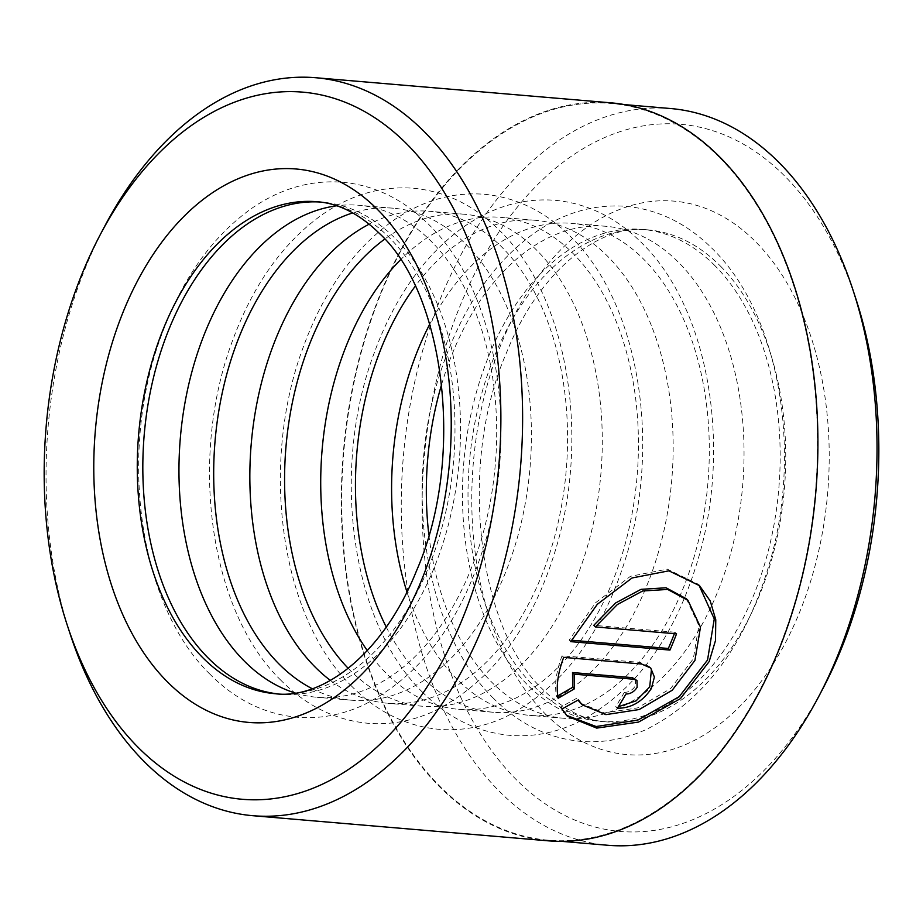<?xml version="1.0" encoding="UTF-8"?>
<svg xmlns="http://www.w3.org/2000/svg" width="923" height="923" viewBox="0 0 923 923"><rect width="100%" height="100%" fill="white"/><g stroke="black" fill="none" stroke-linecap="round" stroke-linejoin="round"><path stroke-width="0.69" stroke-dasharray="4.62 3.46" d="M720.009 158.006A369.708 236.657 94.9 0 1 800.379 582.251A369.708 236.657 94.9 0 1 548.297 840.207A369.708 236.657 94.9 0 1 439.233 785.669A369.708 236.657 94.9 0 1 358.862 361.412A369.708 236.657 94.9 0 1 610.945 103.457A369.708 236.657 94.9 0 1 720.009 158.006M670.479 108.522A369.708 236.657 -85.1 0 0 418.396 366.477A369.708 236.657 -85.1 0 0 498.766 790.723A369.708 236.657 -85.1 0 0 607.83 845.272M686.377 598.796L698.861 625.552L693.323 658.814L670.594 688.627L637.539 707.895L604.311 712.971L580.579 703.176M561.957 709.014L560.33 707.364L576.725 698.273L578.352 699.911M699.553 585.701L697.915 584.051L667.271 569.156L630.467 576.298L595.693 602.65L569.156 640.02L570.76 641.647M635.393 678.936L635.52 685.685C632.647 690.092 628.909 692.319 624.317 692.388L625.932 694.027M649.1 666.383L639.939 662.391L562.084 655.768L563.688 657.384M277.846 693.9A246.879 158.029 -85.1 0 0 280.765 694.188A246.879 158.029 -85.1 0 0 449.097 521.933A246.879 158.029 -85.1 0 0 395.425 238.63A246.879 158.029 -85.1 0 0 322.6 202.195A246.879 158.029 -85.1 0 0 319.681 201.999M295.233 693.023A246.879 158.029 -85.1 0 0 316.901 697.269A246.879 158.029 -85.1 0 0 485.244 525.002A246.879 158.029 -85.1 0 0 431.572 241.699A246.879 158.029 -85.1 0 0 358.747 205.275A246.879 158.029 -85.1 0 0 336.676 205.794M312.274 688.731A246.879 158.029 -85.1 0 0 351.628 700.222A246.879 158.029 -85.1 0 0 519.972 527.956A246.879 158.029 -85.1 0 0 466.3 244.653A246.879 158.029 -85.1 0 0 393.475 208.229A246.879 158.029 -85.1 0 0 352.736 212.913M330.399 680.424A246.879 158.029 -85.1 0 0 387.775 703.291A246.879 158.029 -85.1 0 0 556.119 531.037A246.879 158.029 -85.1 0 0 502.447 247.722A246.879 158.029 -85.1 0 0 429.622 211.298A246.879 158.029 -85.1 0 0 369.212 224.151M348.236 668.344A246.879 158.029 -85.1 0 0 349.679 669.821A246.879 158.029 -85.1 0 0 422.503 706.245A246.879 158.029 -85.1 0 0 590.847 533.99A246.879 158.029 -85.1 0 0 537.174 250.675A246.879 158.029 -85.1 0 0 464.35 214.251A246.879 158.029 -85.1 0 0 384.753 239.069M367.319 650.623A246.879 158.029 -85.1 0 0 385.826 672.89A246.879 158.029 -85.1 0 0 458.65 709.326A246.879 158.029 -85.1 0 0 626.994 537.059A246.879 158.029 -85.1 0 0 573.321 253.756A246.879 158.029 -85.1 0 0 500.497 217.332A246.879 158.029 -85.1 0 0 400.559 259.755M386.276 627.086A246.879 158.029 -85.1 0 0 420.553 675.844A246.879 158.029 -85.1 0 0 493.378 712.279A246.879 158.029 -85.1 0 0 661.722 540.013A246.879 158.029 -85.1 0 0 608.049 256.709A246.879 158.029 -85.1 0 0 535.225 220.285A246.879 158.029 -85.1 0 0 415.269 286.165M406.962 592.001A246.879 158.029 -85.1 0 0 456.7 678.924A246.879 158.029 -85.1 0 0 529.525 715.348A246.879 158.029 -85.1 0 0 697.869 543.093A246.879 158.029 -85.1 0 0 644.196 259.778A246.879 158.029 -85.1 0 0 571.372 223.354A246.879 158.029 -85.1 0 0 429.726 324.238M428.872 534.948A246.879 158.029 -85.1 0 0 491.428 681.878A246.879 158.029 -85.1 0 0 564.253 718.302A246.879 158.029 -85.1 0 0 732.597 546.047A246.879 158.029 -85.1 0 0 678.924 262.732A246.879 158.029 -85.1 0 0 606.099 226.308A246.879 158.029 -85.1 0 0 441.702 384.176M715.06 265.812A246.879 158.029 -85.1 0 0 642.235 229.389A246.879 158.029 -85.1 0 0 473.903 401.643A246.879 158.029 -85.1 0 0 527.575 684.947A246.879 158.029 -85.1 0 0 600.4 721.371A246.879 158.029 -85.1 0 0 768.732 549.116A246.879 158.029 -85.1 0 0 715.06 265.812M822.451 689.458A354.894 227.173 94.9 0 1 515.738 779.116A354.894 227.173 94.9 0 1 466.15 291.68A354.894 227.173 94.9 0 1 785.254 176.605A354.894 227.173 94.9 0 1 855.713 298.337M548.239 840.83A370.331 237.049 94.9 0 1 439.002 786.188A370.331 237.049 94.9 0 1 358.493 361.228A370.331 237.049 94.9 0 1 611.003 102.834M70.171 634.043A370.331 237.049 94.9 0 1 104.876 225.927M562.084 655.768C556.223 671.275 554.365 684.889 556.511 696.623L557.734 695.93M556.511 696.623L558.138 698.261M624.317 692.388A367.239 235.077 94.9 0 1 615.745 706.637L617.372 708.276M560.33 707.364L566.918 715.787M569.156 640.02L571.51 640.227M674.39 633.663A367.239 235.077 -85.1 0 0 674.944 632.22L676.559 633.847M674.944 632.22L593.766 625.321M639.939 662.391L641.543 664.006M545.032 713.629A277.742 177.781 -85.1 0 0 794.761 623.567A277.742 177.781 -85.1 0 0 755.96 242.091A277.742 177.781 -85.1 0 0 506.231 332.153A277.742 177.781 -85.1 0 0 545.032 713.629M720.621 266.286A246.879 158.029 94.9 0 1 774.293 549.589A246.879 158.029 94.9 0 1 605.95 721.844A246.879 158.029 94.9 0 1 533.125 685.42A246.879 158.029 94.9 0 1 479.452 402.116A246.879 158.029 94.9 0 1 647.796 229.85A246.879 158.029 94.9 0 1 720.621 266.286M280.765 694.188L275.204 693.715A246.879 158.029 -85.1 0 0 443.548 521.46A246.879 158.029 -85.1 0 0 389.875 238.157A246.879 158.029 -85.1 0 0 317.05 201.722L322.6 202.195M548.297 840.207L561.922 841.372M649.1 666.371L650.703 667.998M209.959 674.194C138.035 604.253 117.902 451.243 161.56 334.957C182.2 278.608 212.371 236.334 252.071 208.113C280.777 188.43 311.039 179.8 342.86 182.246C375.396 185.488 404.297 199.841 429.541 225.27C495.374 289.787 518.634 424.049 486.94 536.101C463.323 619.091 422.053 675.451 363.12 705.207C341.695 714.99 319.796 719.017 297.402 717.286C264.566 714.206 235.423 699.842 209.959 674.194M280.834 680.228C208.91 610.276 188.777 457.266 232.434 340.979C253.075 284.642 283.246 242.357 322.935 214.136C351.64 194.453 381.914 185.823 413.735 188.269C446.271 191.523 475.172 205.864 500.416 231.292C566.249 295.81 589.497 430.083 557.815 542.124C534.198 625.113 492.917 681.486 433.995 711.229C412.569 721.013 390.66 725.04 368.265 723.309C335.441 720.228 306.298 705.864 280.834 680.228M351.709 686.25C279.784 616.31 259.651 463.288 303.309 347.013C323.95 290.664 354.12 248.391 393.809 220.17C422.515 200.476 452.778 191.857 484.61 194.303C517.145 197.545 546.047 211.886 571.291 237.326C637.124 301.844 660.372 436.106 628.69 548.158C605.061 631.136 563.791 687.508 504.869 717.263C483.444 727.047 461.535 731.074 439.14 729.343C406.316 726.251 377.172 711.887 351.709 686.25M422.584 692.285C350.659 622.333 330.515 469.322 374.184 353.036C394.825 296.698 424.995 254.413 464.684 226.193C493.39 206.51 523.653 197.88 555.484 200.326C588.02 203.579 616.91 217.92 642.166 243.349C707.987 307.867 731.247 442.129 699.565 554.181C675.936 637.17 634.666 693.531 575.744 723.286C554.319 733.07 532.409 737.096 510.015 735.366C477.191 732.285 448.047 717.921 422.584 692.285M493.459 698.307C421.534 628.367 401.39 475.345 445.059 359.07C465.7 302.721 495.859 260.436 535.559 232.227C564.265 212.532 594.527 203.914 626.348 206.348C658.895 209.602 687.785 223.943 713.041 249.383C778.862 313.901 802.122 448.163 770.44 560.215C746.811 643.193 705.541 699.565 646.619 729.308C625.194 739.104 603.284 743.13 580.89 741.4C548.066 738.308 518.911 723.944 493.459 698.307M642.235 229.389L647.796 229.85C600.954 223.793 540.07 268.905 506.681 352.321C457.035 465.307 478.183 629.89 543.335 689.908C563.445 709.625 584.317 720.275 605.95 721.844L600.4 721.371M606.099 226.308L571.372 223.354M535.225 220.285L500.497 217.332M464.35 214.251L429.622 211.298M393.475 208.229L358.747 205.275M351.628 700.222L316.901 697.269M422.503 706.245L387.775 703.291M493.378 712.279L458.65 709.326M564.253 718.302L529.525 715.348M610.945 103.457L624.583 104.611"/><path stroke-width="1.38" d="M561.922 841.372L607.83 845.272A369.708 236.657 -85.1 0 0 818.297 697.327A369.708 236.657 -85.1 0 0 852.944 289.88A369.708 236.657 -85.1 0 0 779.543 163.059A369.708 236.657 -85.1 0 0 670.479 108.522L624.583 104.611M581.894 704.503L578.086 700.292M578.352 699.911L582.205 704.826L605.903 714.621L639.166 709.545L672.209 690.254L694.927 660.43L700.476 627.167L688.004 600.435L667.698 589.439L642.685 590.985L617.36 604.53L595.381 626.948L676.559 633.847A370.331 237.049 94.9 0 1 669.96 650.08L570.76 641.647L597.308 604.3L632.07 577.971L668.91 570.829L699.553 585.701L710.225 600.965L715.775 619.748L715.498 640.527L709.141 661.641L680.413 698.642L638.543 722.074L596.696 728.109L567.31 716.19L561.957 709.014L578.352 699.911M566.491 715.337L596.143 726.528L637.793 720.113L679.201 696.669L707.537 660.026L714.264 618.941L698.976 585.147M625.932 694.027C630.524 693.958 634.263 691.719 637.124 687.312L636.997 680.563L633.986 679.259L574.141 674.171L574.268 688.904L558.138 698.261C555.969 686.62 557.815 672.994 563.688 657.384L641.543 664.006L650.703 667.998L654.395 677.067L651.35 688.523C642.627 701.642 631.297 708.229 617.372 708.276A370.331 237.049 -85.1 0 0 625.932 694.027M618.364 706.706L636.109 700.857L649.734 686.897L651.419 669.66M319.681 201.999A246.879 158.029 -85.1 0 0 153.726 376.642A246.879 158.029 -85.1 0 0 207.94 657.764A246.879 158.029 -85.1 0 0 277.846 693.9M336.676 205.794A246.879 158.029 -85.1 0 0 186.642 394.075A246.879 158.029 -85.1 0 0 244.076 660.845A246.879 158.029 -85.1 0 0 295.233 693.023M352.736 212.913A246.879 158.029 -85.1 0 0 218.763 411.231A246.879 158.029 -85.1 0 0 278.804 663.799A246.879 158.029 -85.1 0 0 312.274 688.731M369.212 224.151A246.879 158.029 -85.1 0 0 252.706 429.691A246.879 158.029 -85.1 0 0 314.951 666.868A246.879 158.029 -85.1 0 0 330.399 680.424M384.753 239.069A246.879 158.029 -85.1 0 0 285.968 446.859A246.879 158.029 -85.1 0 0 348.236 668.344M400.559 259.755A246.879 158.029 -85.1 0 0 367.319 650.623M415.269 286.165A246.879 158.029 -85.1 0 0 386.276 627.086M429.726 324.238A246.879 158.029 -85.1 0 0 406.962 592.001M441.702 384.176A246.879 158.029 -85.1 0 0 428.872 534.948M137.746 746.972A354.894 227.173 -85.1 0 0 456.85 631.886A354.894 227.173 -85.1 0 0 407.262 144.461A354.894 227.173 -85.1 0 0 100.549 234.119A354.894 227.173 -85.1 0 0 67.287 625.229A354.894 227.173 -85.1 0 0 137.746 746.972M100.549 234.119L104.876 225.927A370.331 237.049 94.9 0 1 315.701 77.728A370.331 237.049 94.9 0 1 424.938 132.358A370.331 237.049 94.9 0 1 505.446 557.33A370.331 237.049 94.9 0 1 252.937 815.713A370.331 237.049 94.9 0 1 143.7 761.071A370.331 237.049 94.9 0 1 70.171 634.043L67.287 625.229M852.944 289.88L855.713 298.337A354.894 227.173 94.9 0 1 822.451 689.458L818.297 697.327M315.701 77.728L611.003 102.834A370.331 237.049 94.9 0 1 720.24 157.475A370.331 237.049 94.9 0 1 800.749 582.436A370.331 237.049 94.9 0 1 548.239 840.83L252.937 815.713M557.734 695.93L572.652 687.277L572.525 672.544L574.141 674.171M572.652 687.277L574.268 688.904M572.525 672.544L632.37 677.644L637.008 680.563M571.51 640.227L668.356 648.465L669.96 650.08M668.356 648.465A367.239 235.077 -85.1 0 0 674.39 633.663M688.004 600.435L686.377 598.796L666.06 587.778L641.047 589.336L615.722 602.904L593.766 625.321L595.381 626.948M202.379 657.291A246.879 158.029 -85.1 0 0 275.204 693.715C322.15 699.807 383.183 654.453 416.527 570.737C465.93 457.762 444.701 293.595 379.665 233.669C359.555 213.951 338.683 203.302 317.05 201.722A246.879 158.029 -85.1 0 0 148.707 373.988A246.879 158.029 -85.1 0 0 202.379 657.291M377.969 209.948A277.742 177.781 94.9 0 1 416.769 591.412A277.742 177.781 94.9 0 1 167.04 681.486A277.742 177.781 94.9 0 1 128.239 300.01A277.742 177.781 94.9 0 1 377.969 209.948M632.37 677.644L633.986 679.259"/></g></svg>
